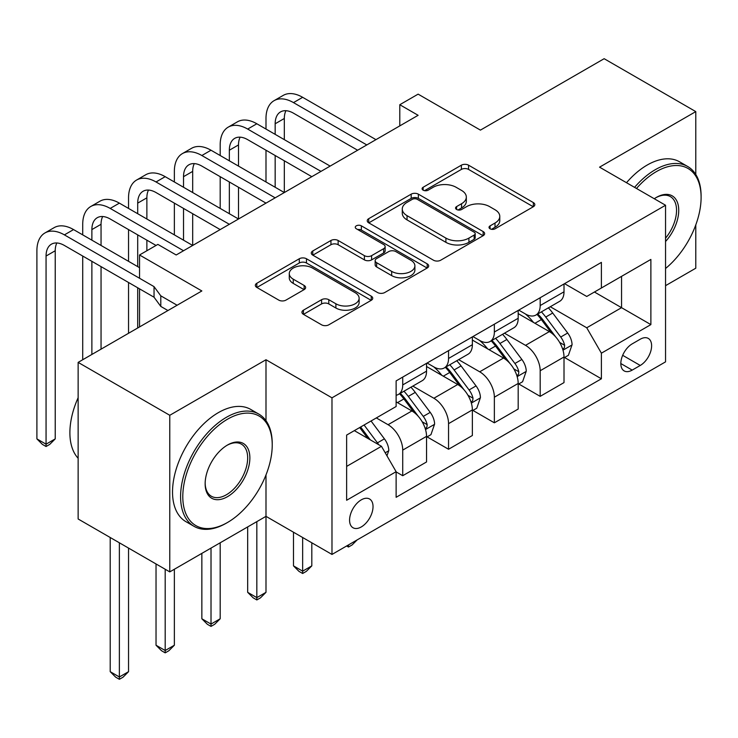 <?xml version="1.0" encoding="UTF-8"?>
<svg xmlns="http://www.w3.org/2000/svg" width="738" height="738" viewBox="0 0 738 738"><rect width="100%" height="100%" fill="white"/><g stroke="black" fill="none" stroke-linecap="round" stroke-linejoin="round"><path stroke-width="1.11" d="M490.069 228.798A3.561 2.057 0 0 0 495.106 228.798L533.334 206.732A5.092 2.934 0 0 0 534.819 204.657A5.092 2.934 0 0 0 533.334 202.572L468.565 165.183A5.092 2.934 0 0 0 461.37 165.183L423.142 187.258A3.561 2.057 0 0 0 422.099 188.707A3.561 2.057 0 0 0 423.142 190.164A3.561 2.057 0 0 0 428.178 190.164L433.132 187.304A16.282 9.4 0 0 1 456.158 187.304L461.554 190.422A16.282 9.4 0 0 1 466.324 197.074A16.282 9.4 0 0 1 461.554 203.716L456.61 206.575A3.561 2.057 0 0 0 455.558 208.024A3.561 2.057 0 0 0 456.61 209.481A3.561 2.057 0 0 0 461.647 209.481L466.591 206.622A16.282 9.4 0 0 1 489.617 206.622L495.014 209.74A16.282 9.4 0 0 1 499.783 216.391A16.282 9.4 0 0 1 495.014 223.033L490.069 225.893A3.561 2.057 0 0 0 489.026 227.35A3.561 2.057 0 0 0 490.069 228.798L490.069 225.893M361.306 526.923A16.587 9.576 120 0 0 372.136 512.31A16.587 9.576 120 0 0 369.6 499.017A16.587 9.576 120 0 0 361.306 499.838A16.587 9.576 120 0 0 350.467 514.46A16.587 9.576 120 0 0 353.004 527.753A16.587 9.576 120 0 0 361.306 526.923M303.419 310.181A5.092 2.934 0 0 0 301.934 312.257A5.092 2.934 0 0 0 303.419 314.333L321.593 324.821A5.092 2.934 0 0 0 328.788 324.821L371.242 300.311A5.092 2.934 0 0 0 372.736 298.235A5.092 2.934 0 0 0 371.242 296.159L306.482 258.761A5.092 2.934 0 0 0 299.287 258.761L256.824 283.281A5.092 2.934 0 0 0 255.339 285.357A5.092 2.934 0 0 0 256.824 287.433L278.77 300.108A5.092 2.934 0 0 0 285.966 300.108L304.139 289.61A5.092 2.934 0 0 0 305.633 287.534A5.092 2.934 0 0 0 304.139 285.458L293.254 279.176A13.607 7.86 0 0 1 289.268 273.623A13.607 7.86 0 0 1 297.672 266.363A13.607 7.86 0 0 1 312.506 268.06L355.144 292.682A13.607 7.86 0 0 1 359.129 298.235A13.607 7.86 0 0 1 350.725 305.495A13.607 7.86 0 0 1 335.891 303.788L328.788 299.693A5.092 2.934 0 0 0 321.593 299.693L303.419 310.181L303.419 314.333M695.786 174.482L695.786 111.604L604.145 58.699L480.429 130.119L418.123 94.141L399.793 104.722L418.123 115.303L176.188 254.979L157.867 244.398L139.537 254.979L139.537 278.263M265.994 420.715L265.994 359.738L169.777 415.291L78.136 362.386L201.852 290.956L139.537 254.979M265.994 359.738L331.98 397.828L665.547 205.247L665.547 361.86L331.98 554.441L331.98 397.828M695.786 111.604L599.56 167.157L665.547 205.247M433.492 260.219A5.092 2.934 0 0 0 440.687 260.219L483.141 235.708A5.092 2.934 0 0 0 484.635 233.632A5.092 2.934 0 0 0 483.141 231.557L418.372 194.159A5.092 2.934 0 0 0 411.177 194.159L368.723 218.679A5.092 2.934 0 0 0 367.238 220.754A5.092 2.934 0 0 0 368.723 222.83L433.492 260.219M357.736 229.573A3.561 2.057 0 0 1 361.352 230.072L361.352 225.837L427.191 263.853A5.092 2.934 0 0 1 428.686 265.929A5.092 2.934 0 0 1 427.191 268.014L384.738 292.525A5.092 2.934 0 0 1 377.542 292.525L312.774 255.127L312.774 250.975A5.092 2.934 0 0 0 311.288 253.051A5.092 2.934 0 0 0 312.774 255.127M312.774 250.975L330.947 240.487A5.092 2.934 0 0 1 338.142 240.487L364.406 255.652A5.092 2.934 0 0 0 371.601 255.652L383.659 248.688A5.092 2.934 0 0 0 385.144 246.612A5.092 2.934 0 0 0 383.659 244.536L356.316 228.752A3.561 2.057 0 0 1 355.264 227.295A3.561 2.057 0 0 1 357.469 225.394A3.561 2.057 0 0 1 361.352 225.837M169.777 415.291L169.777 571.895L78.136 518.989L78.136 362.386M665.547 285.671L695.786 268.208L695.786 224.906M640.252 339.212L632.189 343.871A16.07 9.28 120 0 0 621.691 358.031A16.07 9.28 120 0 0 624.154 370.91A16.07 9.28 120 0 0 632.189 370.107L640.252 365.458A16.07 9.28 120 0 0 650.75 351.297A16.07 9.28 120 0 0 648.287 338.419A16.07 9.28 120 0 0 640.252 339.212M564.561 283.66L586.738 296.464L601.396 287.995L601.396 262.387L396.121 380.9L396.121 406.509L346.639 435.079L346.639 500.263L396.121 471.693L396.121 497.301L601.396 378.788L601.396 353.179L586.738 327.783L550.29 306.74M601.396 287.995L650.879 259.425L650.879 324.609L601.396 353.179M169.777 571.895L265.994 516.342L331.98 554.441M139.537 288.844L139.537 326.934M399.793 104.722L399.793 125.884M594.431 292.017L621.553 307.681L621.553 276.353L650.879 259.425M586.738 327.783L621.553 307.681L650.879 324.609M346.639 466.398L381.463 446.296L354.341 430.632M396.121 471.905L402.727 475.715L402.727 450.106A20.738 11.974 -120 0 0 388.059 424.71L376.334 417.939M402.727 475.715L426.546 461.96L426.546 436.352A20.738 11.974 -120 0 0 411.887 410.955L396.121 401.85M427.099 436.878L448.547 449.257L448.547 423.649A20.738 11.974 -120 0 0 433.879 398.252L412.828 386.103M448.547 449.257L472.366 435.503L472.366 409.894A20.738 11.974 -120 0 0 457.708 384.498L426.546 366.509M472.92 410.429L494.359 422.809L494.359 397.201A20.738 11.974 -120 0 0 479.7 371.804L458.649 359.646M494.359 422.809L518.187 409.046L518.187 383.446A20.738 11.974 -120 0 0 503.528 358.05L472.366 340.061M518.74 383.972L540.179 396.352L540.179 370.744A20.738 11.974 -120 0 0 525.521 345.347L504.469 333.198M540.179 396.352L564.007 382.598L564.007 356.989A20.738 11.974 -120 0 0 549.349 331.593L518.187 313.604M518.74 310.108L525.521 314.028A20.738 11.974 -120 0 0 535.889 315.052A20.738 11.974 -120 0 0 540.179 305.56L540.179 297.728M472.92 336.565L479.7 340.476A20.738 11.974 -120 0 0 490.069 341.51A20.738 11.974 -120 0 0 494.359 332.017L494.359 324.185M427.099 363.022L433.879 366.934A20.738 11.974 -120 0 0 444.248 367.958A20.738 11.974 -120 0 0 448.547 358.465L448.547 350.642M564.561 357.515L601.396 378.788M535.889 315.052L559.718 301.298A20.738 11.974 -120 0 0 564.007 291.805L564.007 283.973M490.069 341.51L513.897 327.755A20.738 11.974 -120 0 0 518.187 318.262L518.187 310.43M444.248 367.958L468.076 354.203A20.738 11.974 -120 0 0 472.366 344.711L472.366 336.879M396.121 395.254A20.738 11.974 -120 0 0 398.428 394.415L422.256 380.66A20.738 11.974 -120 0 0 426.546 371.168L426.546 363.336M398.428 394.415A20.738 11.974 -120 0 0 402.727 384.922L402.727 377.09M381.463 446.296L396.121 471.693M256.833 521.637L256.833 597.614L265.994 592.328L265.994 474.921M491.49 229.306L495.014 227.267A16.282 9.4 0 0 0 499.783 220.625L499.783 216.391M466.324 197.074L466.324 201.299A16.282 9.4 0 0 1 461.554 207.95L458.03 209.989M533.26 206.769L468.565 169.417A5.092 2.934 0 0 0 461.37 169.417L424.571 190.662M483.076 235.745L418.372 198.393A5.092 2.934 0 0 0 411.177 198.393L368.788 222.867M474.147 235.081A3.561 2.057 0 0 0 475.189 233.632A3.561 2.057 0 0 0 474.147 232.175L417.293 199.352A3.561 2.057 0 0 0 412.256 199.352L407.044 202.369A16.282 9.4 0 0 0 402.275 209.011A16.282 9.4 0 0 0 407.044 215.662L445.9 238.097A16.282 9.4 0 0 0 468.925 238.097L474.147 235.081L474.147 239.315A3.561 2.057 0 0 0 475.189 237.867L475.189 233.632M402.275 209.011L402.275 213.245A16.282 9.4 0 0 0 407.044 219.896L407.044 215.662M474.147 239.315L468.925 242.332A16.282 9.4 0 0 1 445.9 242.332L407.044 219.896M312.847 255.173L330.947 244.721L330.947 240.487M385.144 246.612L385.144 250.846A5.092 2.934 0 0 1 383.659 252.922L371.601 259.887A5.092 2.934 0 0 1 364.406 259.887L338.142 244.721A5.092 2.934 0 0 0 330.947 244.721M361.352 230.072L427.127 268.051M391.666 271.381A13.607 7.86 0 0 0 406.49 273.088A13.607 7.86 0 0 0 414.894 265.828A13.607 7.86 0 0 0 410.909 260.274L395.891 251.603A5.092 2.934 0 0 0 388.695 251.603L376.638 258.558A5.092 2.934 0 0 0 375.153 260.634A5.092 2.934 0 0 0 376.638 262.71L391.666 271.381L391.666 275.615A13.607 7.86 0 0 0 406.49 277.322A13.607 7.86 0 0 0 414.894 270.062L414.894 265.828M375.153 260.634L375.153 264.868A5.092 2.934 0 0 0 376.638 266.944L376.638 262.71M391.666 275.615L376.638 266.944M359.129 298.235L359.129 302.469A13.607 7.86 0 0 1 350.725 309.729A13.607 7.86 0 0 1 335.891 308.023L328.788 303.918A5.092 2.934 0 0 0 321.593 303.918L303.484 314.37M289.268 273.623L289.268 277.848A13.607 7.86 0 0 0 293.254 283.41L293.254 279.176M304.074 289.656L293.254 283.41M371.177 300.348L306.482 262.996A5.092 2.934 0 0 0 299.287 262.996L256.898 287.469M564.007 357.838L568.408 355.292L572.07 344.711A13.736 7.933 -120 0 0 567.688 333.013L552.707 313.023A39.658 22.896 -120 0 0 548.38 307.838M533.491 322.432A39.658 22.896 -120 0 0 525.364 313.936M562.753 349.425L564.358 347.699L564.653 345.301A13.736 7.933 -120 0 0 560.723 337.035L545.742 317.045A39.658 22.896 -120 0 0 541.415 311.86M537.725 313.991A32.915 19.004 60 0 1 543.131 320.135L555.806 337.054M537.015 314.397A39.658 22.896 60 0 1 541.351 319.582L551.304 332.875M357.146 539.912L352.137 544.921L348.474 547.033L346.639 545.972M348.474 544.912L348.474 547.033M265.994 129.067L265.994 118.486A38.883 22.444 60 0 1 274.047 100.682L283.217 95.396A38.883 22.444 60 0 1 302.654 97.315L375.965 139.648M274.047 100.682A38.883 22.444 60 0 1 293.493 102.61L366.804 144.934M357.635 150.229L293.493 113.191A25.922 14.963 -120 0 0 280.532 111.908A25.922 14.963 -120 0 0 275.163 123.772L275.163 134.353M285.947 110.709A25.922 14.963 -120 0 0 284.324 118.486L284.324 139.648M275.163 155.515L275.163 187.258M284.324 160.81L284.324 192.553L211.013 150.229L201.852 155.515L275.163 197.839M265.994 181.972L265.994 150.229M518.187 384.286L522.587 381.749L526.249 371.168A13.736 7.933 -120 0 0 521.867 359.471L506.886 339.48A39.658 22.896 -120 0 0 502.56 334.296M487.67 348.889A39.658 22.896 -120 0 0 479.552 340.393M516.941 375.873L518.537 374.148L518.832 371.749A13.736 7.933 -120 0 0 514.903 363.493L499.921 343.493A39.658 22.896 -120 0 0 495.595 338.318M491.905 340.449A32.915 19.004 60 0 1 497.311 346.592L509.986 363.511M491.204 340.855A39.658 22.896 60 0 1 495.53 346.039L505.484 359.332M302.654 537.513L302.654 571.166L311.814 565.871L311.814 542.799M311.814 565.871L306.316 571.378L302.654 573.491L298.991 571.378L293.493 565.871L293.493 532.218M293.493 565.871L302.654 571.166L302.654 573.491M472.366 410.743L476.766 408.206L480.429 397.616A13.736 7.933 -120 0 0 476.047 385.919L461.075 365.928A39.658 22.896 -120 0 0 456.739 360.744M441.85 375.347A39.658 22.896 -120 0 0 433.732 366.851M471.121 402.33L472.717 400.605L473.012 398.206A13.736 7.933 -120 0 0 469.082 389.941L454.11 369.95A39.658 22.896 -120 0 0 449.774 364.766M446.084 366.897A32.915 19.004 60 0 1 451.49 373.041L464.165 389.959M445.383 367.312A39.658 22.896 60 0 1 449.71 372.487L459.663 385.78M265.994 592.328L260.496 597.826L256.833 599.948L253.171 597.826L247.673 592.328L247.673 526.932M247.673 592.328L256.833 597.614L256.833 599.948M426.546 437.2L430.946 434.654L434.608 424.073A13.736 7.933 -120 0 0 430.226 412.376L415.254 392.385A39.658 22.896 -120 0 0 410.928 387.201M425.3 428.778L426.896 427.053L427.191 424.664A13.736 7.933 -120 0 0 423.261 416.398L408.289 396.407A39.658 22.896 -120 0 0 403.963 391.223M400.273 393.354A32.915 19.004 60 0 1 405.669 399.498L418.345 416.416M399.562 393.76A39.658 22.896 60 0 1 403.889 398.944L413.843 412.238M211.013 548.094L211.013 624.071L220.182 618.776L220.182 542.799M220.182 618.776L214.684 624.283L211.013 626.396L207.35 624.283L201.852 618.776L201.852 553.38M201.852 618.776L211.013 624.071L211.013 626.396M220.182 155.515L220.182 144.934A38.883 22.444 60 0 1 228.227 127.139L237.396 121.844A38.883 22.444 60 0 1 256.833 123.772L330.144 166.096M228.227 127.139A38.883 22.444 60 0 1 247.673 129.067L320.984 171.391M311.814 176.677L247.673 139.648A25.922 14.963 -120 0 0 234.712 138.357A25.922 14.963 -120 0 0 229.343 150.229L229.343 160.81M240.127 137.167A25.922 14.963 -120 0 0 238.503 144.934L238.503 166.096M229.343 181.972L229.343 213.716M238.503 187.258L238.503 219.001L165.192 176.677L156.032 181.972L229.343 224.297M220.182 208.42L220.182 176.677M265.994 203.134L201.852 166.096A25.922 14.963 -120 0 0 188.891 164.814A25.922 14.963 -120 0 0 183.522 176.677L183.522 187.258M194.306 163.615A25.922 14.963 -120 0 0 192.683 171.391L192.683 192.553M183.522 208.42L183.522 240.164M192.683 213.716L192.683 245.459L119.371 203.134L110.211 208.42L183.522 250.745M174.362 234.878L174.362 203.134M174.362 181.972L174.362 171.391A38.883 22.444 60 0 1 182.415 153.587A38.883 22.444 60 0 1 201.852 155.515M182.415 153.587L191.576 148.301A38.883 22.444 60 0 1 211.013 150.229M220.182 229.583L156.032 192.553A25.922 14.963 -120 0 0 143.071 191.271A25.922 14.963 -120 0 0 137.702 203.134L137.702 213.716M148.486 190.072A25.922 14.963 -120 0 0 146.871 197.839L146.871 219.001M137.702 234.878L137.702 266.621M137.702 287.783L137.702 327.995M146.871 240.164L146.871 250.745M128.541 333.281L128.541 282.497M128.541 261.335L128.541 229.583M128.541 208.42L128.541 197.839A38.883 22.444 60 0 1 136.595 180.044A38.883 22.444 60 0 1 156.032 181.972M136.595 180.044L145.755 174.749A38.883 22.444 60 0 1 165.192 176.677M386.961 455.816L388.797 450.531A13.736 7.933 -120 0 0 384.406 438.833L371.048 420.992M378.695 444.7A13.736 7.933 -120 0 0 377.441 442.855L364.083 425.014M360.642 426.998L370.245 439.82M359.683 427.551L367.828 438.418M165.192 569.256L165.192 650.519L174.362 645.233L174.362 569.256M174.362 645.233L168.864 650.731L165.192 652.853L161.53 650.731L156.032 645.233L156.032 563.961M156.032 645.233L165.192 650.519L165.192 652.853M156.032 245.459L110.211 219.001A25.922 14.963 -120 0 0 97.25 217.719A25.922 14.963 -120 0 0 91.881 229.583L91.881 240.164M102.674 216.529A25.922 14.963 -120 0 0 101.051 224.297L101.051 245.459M91.881 261.335L91.881 354.443M101.051 266.621L101.051 349.157M82.721 359.738L82.721 256.04M82.721 234.878L82.721 224.297A38.883 22.444 60 0 1 90.774 206.502A38.883 22.444 60 0 1 110.211 208.42M90.774 206.502L99.934 201.206A38.883 22.444 60 0 1 119.371 203.134M665.547 268.494A63.247 36.513 120 0 0 701.1 197.415A63.247 36.513 120 0 0 656.377 171.603A63.247 36.513 120 0 0 636.488 188.476M634.569 187.369A64.796 37.407 -60 0 1 655.279 169.694A64.796 37.407 -60 0 1 687.678 166.484A64.796 37.407 -60 0 1 701.1 196.151L701.1 197.415M654.283 198.743A31.623 18.256 -60 0 1 656.377 197.415L656.377 197.415A31.623 18.256 -60 0 1 678.24 205.201A31.623 18.256 -60 0 1 665.547 241.501M626.507 182.71A64.796 37.407 -60 0 1 647.217 165.035A64.796 37.407 -60 0 1 679.615 161.834L687.678 166.484M665.547 238.18A30.064 17.361 120 0 0 670.316 196.566A30.064 17.361 120 0 0 655.824 197.747M226.409 523.113L227.507 522.486A63.247 36.513 120 0 0 272.23 445.023A63.247 36.513 120 0 0 227.507 419.202A63.247 36.513 120 0 0 182.793 496.665A63.247 36.513 120 0 0 227.507 522.486L226.409 523.122A64.796 37.407 -60 0 1 226.409 523.122A64.796 37.407 -60 0 1 194.011 526.323A64.796 37.407 -60 0 1 184.076 474.405A64.796 37.407 -60 0 1 226.409 417.302A64.796 37.407 -60 0 1 258.807 414.092A64.796 37.407 -60 0 1 272.23 443.759L272.23 445.023M227.507 496.665A31.623 18.256 -60 0 1 205.146 483.75A31.623 18.256 -60 0 1 227.507 445.023L227.507 445.023A31.623 18.256 -60 0 1 249.868 457.938A31.623 18.256 -60 0 1 227.507 496.665M205.155 483.104A30.064 17.361 120 0 0 211.372 496.25A30.064 17.361 120 0 0 226.409 494.755A30.064 17.361 120 0 0 246.049 468.261A30.064 17.361 120 0 0 241.446 444.175A30.064 17.361 120 0 0 226.953 445.355M194.011 526.323L185.948 521.674A64.796 37.407 -60 0 1 176.013 469.746A64.796 37.407 -60 0 1 218.347 412.643A64.796 37.407 -60 0 1 250.745 409.433L258.807 414.092M78.136 458.27A64.796 37.407 -60 0 1 78.136 397.708M119.371 542.799L119.371 676.977L128.541 671.681L128.541 548.094M128.541 671.681L123.043 677.189L119.371 679.301L115.709 677.189L110.211 671.681L110.211 537.513M110.211 671.681L119.371 676.977L119.371 679.301M177.111 305.246L160.792 295.827L160.792 306.408L167.941 310.532M160.792 306.408L154.039 297.211L64.391 245.459A25.922 14.963 -120 0 0 51.429 244.177A25.922 14.963 -120 0 0 46.06 256.04L46.06 444.184L36.9 438.889L36.9 250.754A38.883 22.444 60 0 1 44.953 232.95L54.114 227.664A38.883 22.444 60 0 1 73.56 229.583L139.537 267.682M44.953 232.95A38.883 22.444 60 0 1 64.391 234.878L154.039 286.63L160.792 295.827M56.854 242.977A25.922 14.963 -120 0 0 55.23 250.754L55.23 438.889L46.06 444.184L46.06 446.508L42.398 444.396L36.9 438.889M55.23 438.889L49.732 444.396L46.06 446.508M154.039 297.211L154.039 286.63M388.059 424.71L411.887 410.955M433.879 398.252L457.708 384.498M479.7 371.804L503.528 358.05M525.521 345.347L549.349 331.593M540.179 305.56L564.007 291.805M540.179 370.744L564.007 356.989M494.359 397.201L518.187 383.446M494.359 332.017L518.187 318.262M448.547 423.649L472.366 409.894M448.547 358.465L472.366 344.711M402.727 450.106L426.546 436.352M402.727 384.922L426.546 371.168M622.678 355.31L640.252 365.458M620.824 363.548L632.189 370.107M495.014 227.267L495.014 223.033M456.61 209.481L456.61 206.575M461.554 207.95L461.554 203.716M423.142 190.164L423.142 187.258M461.37 169.417L461.37 165.183M468.565 169.417L468.565 165.183M533.334 206.732L533.334 202.572M368.723 222.83L368.723 218.679M411.177 198.393L411.177 194.159M418.372 198.393L418.372 194.159M483.141 235.708L483.141 231.557M445.9 242.332L445.9 238.097M468.925 242.332L468.925 238.097M338.142 244.721L338.142 240.487M364.406 259.887L364.406 255.652M371.601 259.887L371.601 255.652M383.659 252.922L383.659 248.688M427.191 268.014L427.191 263.853M321.593 303.918L321.593 299.693M328.788 303.918L328.788 299.693M335.891 308.023L335.891 303.788M304.139 289.61L304.139 285.458M256.824 287.433L256.824 283.281M299.287 262.996L299.287 258.761M306.482 262.996L306.482 258.761M371.242 300.311L371.242 296.159M562.983 350.172L571.978 344.978M545.742 317.045L552.707 313.023M534.949 323.281L541.351 319.582M560.723 337.035L567.688 333.013M559.635 342.404L564.653 345.301M302.654 97.315L293.493 102.61M284.324 118.486L275.163 123.772M517.163 376.629L526.157 371.435M499.921 343.493L506.886 339.48M489.128 349.729L495.53 346.039M514.903 363.493L521.867 359.471M513.814 368.852L518.832 371.749M471.342 403.077L480.346 397.883M454.11 369.95L461.075 365.928M443.307 376.186L449.71 372.487M469.082 389.941L476.047 385.919M467.993 395.31L473.012 398.206M425.522 429.534L434.525 424.341M408.289 396.407L415.254 392.385M397.487 402.644L403.889 398.944M423.261 416.398L430.226 412.376M422.173 421.758L427.191 424.664M256.833 123.772L247.673 129.067M238.503 144.934L229.343 150.229M192.683 171.391L183.522 176.677M146.871 197.839L137.702 203.134M385.218 452.8L388.705 450.789M377.441 442.855L384.406 438.833M101.051 224.297L91.881 229.583M73.56 229.583L64.391 234.878M55.23 250.754L46.06 256.04"/></g></svg>
